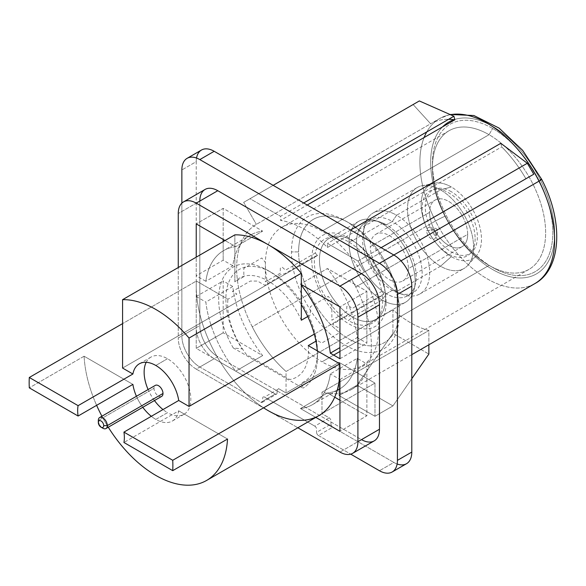 <?xml version="1.0" encoding="UTF-8"?>
<svg xmlns="http://www.w3.org/2000/svg" width="586" height="586" viewBox="0 0 586 586"><rect width="100%" height="100%" fill="white"/><g stroke="black" fill="none" stroke-linecap="round" stroke-linejoin="round"><path stroke-width="0.44" stroke-dasharray="2.93 2.2" d="M146.2 362.309A33.028 19.067 60 0 1 150.968 357.094A33.028 19.067 60 0 1 167.486 358.727A33.028 19.067 60 0 1 189.058 387.829A33.028 19.067 60 0 1 183.997 414.295A33.028 19.067 60 0 1 167.486 412.661L155.81 419.4A33.028 19.067 -120 0 0 172.321 421.034A33.028 19.067 -120 0 0 178.723 410.852L227.522 439.024L178.723 410.852L123.932 442.481L178.723 410.852A33.028 19.067 60 0 1 155.81 419.4A33.028 19.067 60 0 1 151.32 416.302A33.028 19.067 -120 0 0 155.81 419.4L167.486 412.661A33.028 19.067 60 0 1 162.996 409.563M84.091 356.215A101.62 58.673 -120 0 0 96.624 405.329A101.62 58.673 -120 0 1 84.091 356.215L29.3 387.851L84.091 356.215L132.89 384.387L84.091 356.215M101.92 416.214A101.62 58.673 -120 0 0 108.271 427.216A101.62 58.673 -120 0 1 101.92 416.214M318.894 415.62A101.62 58.673 60 0 1 238.524 386.174A101.62 58.673 60 0 1 196.369 281.024L122.577 323.626L196.369 281.024L227.917 299.234A57.164 33.006 -120 0 0 246.435 354.523L289.733 379.523A57.164 33.006 -120 0 0 308.258 345.615M263.59 407.827A101.62 58.673 60 0 1 196.369 281.024L227.917 299.234L236.898 294.047L232.378 291.44L250.347 281.068L257.554 281.082L264.791 285.257L279.698 276.651L278.431 275.918L280.225 274.878L284.95 273.618L314.66 256.47L317.487 255.533L122.577 368.059L317.487 255.533L315.261 253.02L285.55 270.168L282.1 267.099L280.298 268.139L280.298 273.201L265.392 281.807L265.392 262.447L261.796 257.986L243.835 268.359L243.835 276.673L234.854 281.859L234.854 234.854L234.854 281.859A57.164 33.006 -120 0 1 301.321 320.234M142.779 407.292A33.028 19.067 60 0 1 136.428 396.29A33.028 19.067 -120 0 0 142.779 407.292M154.455 400.546A33.028 19.067 60 0 1 148.104 389.551M167.486 358.727L155.81 365.466L167.486 358.727M315.261 253.02L317.487 255.533L314.66 256.47A48.272 27.872 -120 0 0 348.494 320.601L352.516 317.033A46.748 26.985 60 0 1 320.916 271.801A46.748 26.985 60 0 1 333.998 236.561A46.748 26.985 60 0 1 352.516 240.7L348.494 241.776A48.272 27.872 -120 0 0 329.369 237.498A48.272 27.872 -120 0 0 315.261 253.02M307.753 316.521L310.302 315.048L310.302 306.734L328.263 296.362L331.859 300.823L331.859 320.183L346.773 311.576L346.773 306.515L348.567 305.474L352.018 308.544L381.728 291.396L383.955 293.901L381.728 291.396A48.272 27.872 -120 0 0 348.494 241.776L352.516 240.7A46.748 26.985 60 0 1 381.713 277.823A46.748 26.985 60 0 1 379.896 316.059A46.748 26.985 60 0 1 352.516 317.033L348.494 320.601A48.272 27.872 -120 0 0 376.769 319.59A48.272 27.872 -120 0 0 382.328 295.534L383.955 293.901L314.294 334.123L383.955 293.901L382.328 295.534L352.625 312.69L350.435 315.415L348.641 316.455L347.373 315.722L332.46 324.329L339.697 328.504L339.719 332.665L321.751 343.037L317.238 340.429L315.957 341.169M382.072 299.973L352.516 317.033A46.748 26.985 -120 0 0 375.89 319.348A46.748 26.985 -120 0 0 383.054 281.888A46.748 26.985 -120 0 0 352.516 240.7L382.072 223.632A46.748 26.985 60 0 1 412.61 264.828A46.748 26.985 60 0 1 405.439 302.288A46.748 26.985 60 0 1 382.072 299.973A46.748 26.985 60 0 1 351.534 258.778A46.748 26.985 60 0 1 358.698 221.318A46.748 26.985 60 0 1 382.072 223.632L352.516 240.7A46.748 26.985 -120 0 0 329.142 238.385A46.748 26.985 -120 0 0 321.978 275.838A46.748 26.985 -120 0 0 352.516 317.033L382.072 299.973L386.379 293.747A42.17 24.348 60 0 1 356.749 246.098A42.17 24.348 60 0 1 379.684 221.896A42.17 24.348 60 0 1 386.379 224.878L382.072 223.632A46.748 26.985 -120 0 0 374.652 220.329A46.748 26.985 -120 0 0 349.227 247.153A46.748 26.985 -120 0 0 382.072 299.973A46.748 26.985 -120 0 0 414.28 288.971A46.748 26.985 -120 0 0 382.072 223.632L386.379 224.878A42.17 24.348 60 0 1 415.437 283.822A42.17 24.348 60 0 1 386.379 293.747L382.072 299.973M392.312 290.326L386.379 293.747A42.17 24.348 -120 0 0 407.468 295.835A42.17 24.348 -120 0 0 413.928 262.045A42.17 24.348 -120 0 0 386.379 224.878L392.312 221.457A42.17 24.348 60 0 1 419.862 258.624A42.17 24.348 60 0 1 413.394 292.414A42.17 24.348 60 0 1 392.312 290.326A42.17 24.348 60 0 1 364.756 253.159A42.17 24.348 60 0 1 371.224 219.369A42.17 24.348 60 0 1 392.312 221.457L386.379 224.878A42.17 24.348 -120 0 0 365.298 222.79A42.17 24.348 -120 0 0 358.83 256.587A42.17 24.348 -120 0 0 386.379 293.747L392.312 290.326L396.619 291.572A46.748 26.985 60 0 1 364.411 226.24A46.748 26.985 60 0 1 396.619 215.238L392.312 221.457A42.17 24.348 -120 0 0 363.247 231.382A42.17 24.348 -120 0 0 392.312 290.326A42.17 24.348 -120 0 0 399 293.315A42.17 24.348 -120 0 0 421.942 269.106A42.17 24.348 -120 0 0 392.312 221.457L396.619 215.238A46.748 26.985 60 0 1 429.465 268.051A46.748 26.985 60 0 1 404.04 294.883A46.748 26.985 60 0 1 396.619 291.572L392.312 290.326M440.54 266.212L396.619 291.572A46.748 26.985 -120 0 0 419.994 293.886A46.748 26.985 -120 0 0 427.157 256.426A46.748 26.985 -120 0 0 396.619 215.238L440.54 189.879A46.748 26.985 60 0 1 471.078 231.067A46.748 26.985 60 0 1 463.914 268.527A46.748 26.985 60 0 1 440.54 266.212A46.748 26.985 60 0 1 410.002 225.017A46.748 26.985 60 0 1 417.173 187.564A46.748 26.985 60 0 1 440.54 189.879L396.619 215.238A46.748 26.985 -120 0 0 373.245 212.916A46.748 26.985 -120 0 0 366.082 250.376A46.748 26.985 -120 0 0 396.619 291.572L440.54 266.212L451.323 256.653A42.661 24.634 60 0 1 422.477 215.377A42.661 24.634 60 0 1 434.416 183.213A42.661 24.634 60 0 1 451.323 186.985L440.54 189.879A46.748 26.985 -120 0 0 422.023 185.74A46.748 26.985 -120 0 0 408.94 220.981A46.748 26.985 -120 0 0 440.54 266.212A46.748 26.985 -120 0 0 467.921 265.238A46.748 26.985 -120 0 0 469.738 227.002A46.748 26.985 -120 0 0 440.54 189.879L451.323 186.985A42.661 24.634 60 0 1 481.487 239.235A42.661 24.634 60 0 1 451.323 256.653A42.661 24.634 60 0 1 421.158 204.404A42.661 24.634 60 0 1 451.323 186.985A42.661 24.634 60 0 1 477.964 220.871A42.661 24.634 60 0 1 476.308 255.767A42.661 24.634 60 0 1 451.323 256.653L440.54 266.212M451.323 191.739A36.837 21.272 -120 0 0 425.275 206.785A36.837 21.272 -120 0 0 451.323 251.899A36.837 21.272 -120 0 0 477.37 236.861A36.837 21.272 -120 0 0 451.323 191.739M475.121 238.678A37.475 21.638 60 0 1 448.627 253.972A37.475 21.638 60 0 1 422.132 208.081A37.475 21.638 60 0 1 448.627 192.779A37.475 21.638 60 0 1 475.121 238.678M467.672 234.371A26.927 15.551 -120 0 0 448.627 201.386A26.927 15.551 -120 0 0 429.582 212.381A26.927 15.551 -120 0 0 448.627 245.366A26.927 15.551 -120 0 0 467.672 234.371L408.391 268.6A26.927 15.551 -120 0 0 396.634 241.498A26.927 15.551 -120 0 0 375.882 234.283A26.927 15.551 -120 0 0 370.301 246.611L429.582 212.381A26.927 15.551 60 0 1 435.164 200.053A26.927 15.551 60 0 1 455.915 207.268A26.927 15.551 60 0 1 467.672 234.371A26.927 15.551 60 0 1 462.09 246.699A26.927 15.551 60 0 1 441.339 239.484A26.927 15.551 60 0 1 429.582 212.381L370.301 246.611A26.927 15.551 -120 0 0 382.057 273.713A26.927 15.551 -120 0 0 402.809 280.928A26.927 15.551 -120 0 0 408.391 268.6L467.672 234.371M161.677 396.378A6.351 3.67 60 0 1 156.784 394.678A6.351 3.67 60 0 1 154.015 388.284L98.323 420.44A6.351 3.67 -120 0 0 101.803 427.494M435.808 236.063L437.852 231.675A2.542 1.465 60 0 1 437.727 232.349A2.542 1.465 60 0 1 435.728 232.488A2.542 1.465 60 0 1 434.255 229.602L426.652 230.774A6.475 3.743 -120 0 0 430.395 238.143A6.475 3.743 -120 0 0 435.508 237.777A6.475 3.743 -120 0 0 435.808 236.063A6.475 3.743 -120 0 0 429.597 227.536A6.475 3.743 -120 0 0 426.652 230.774L434.255 229.602A2.542 1.465 60 0 1 435.413 228.328A2.542 1.465 60 0 1 437.852 231.675L435.808 236.063M102.814 428.22A6.351 3.67 60 0 1 98.323 420.44L154.015 388.284A6.351 3.67 60 0 1 155.327 385.376M540.255 179.638A87.651 50.601 60 0 1 532.315 275.852A87.651 50.601 60 0 1 445.03 216.293A7.618 0.564 -27 0 0 435.501 220.995A95.269 55.003 60 0 1 424.096 137.542A95.269 55.003 -120 0 0 435.501 220.995A7.618 0.564 153 0 1 445.03 216.293A87.651 50.601 60 0 1 442.584 126.869A87.651 50.601 -120 0 0 445.03 216.293A87.651 50.601 -120 0 0 532.315 275.852A87.651 50.601 -120 0 0 540.255 179.638A87.651 50.601 -120 0 0 454.033 119.691A87.651 50.601 60 0 1 540.255 179.638A7.618 0.564 153 0 1 541.654 179.294M492.643 128.473A85.109 49.136 60 0 1 552.818 232.708A85.109 49.136 60 0 1 492.643 267.458A85.109 49.136 60 0 1 432.461 163.223A85.109 49.136 60 0 1 492.643 128.473A85.109 49.136 60 0 1 552.818 232.708A85.109 49.136 60 0 1 492.643 267.458L489.046 265.385A80.026 46.206 -120 0 0 545.632 232.708A80.026 46.206 -120 0 0 489.046 134.699L492.643 128.473L489.046 134.699A80.026 46.206 -120 0 0 432.461 167.369A80.026 46.206 -120 0 0 489.046 265.385L492.643 267.458A85.109 49.136 60 0 1 432.461 163.223A85.109 49.136 60 0 1 492.643 128.473M489.046 265.385A80.026 46.206 60 0 1 436.768 194.86A80.026 46.206 60 0 1 449.037 130.737A80.026 46.206 60 0 1 489.046 134.699L321.978 231.155A80.026 46.206 -120 0 0 281.969 227.192A80.026 46.206 -120 0 0 269.699 291.315A80.026 46.206 -120 0 0 321.978 361.84L333.654 355.094L321.978 361.84A80.026 46.206 -120 0 0 361.994 365.803A80.026 46.206 -120 0 0 374.256 301.673A80.026 46.206 -120 0 0 321.978 231.155L489.046 134.699A80.026 46.206 60 0 1 541.325 205.217A80.026 46.206 60 0 1 529.063 269.348A80.026 46.206 60 0 1 489.046 265.385L339.946 351.468L489.046 265.385L492.643 267.458M450.612 114.644A95.269 55.003 -120 0 0 439.617 118.57A95.269 55.003 -120 0 0 426.755 131.923A95.269 55.003 60 0 1 439.617 118.57A95.269 55.003 60 0 1 450.612 114.644M397.125 463.995A25.403 14.665 60 0 1 393.836 462.442L332.76 427.179A2.542 1.465 60 0 1 330.958 424.066L330.958 420.96A2.542 1.465 -120 0 0 329.164 417.847L321.978 413.694L321.978 392.21L428.864 330.497L428.864 344.795L428.864 330.497A95.269 55.003 -120 0 1 392.935 309.76L392.935 333.317L428.864 354.061L392.935 333.317L392.935 309.76L286.049 371.465L286.049 392.957L286.049 371.465A95.269 55.003 -120 0 1 252.258 326.79A95.269 55.003 -120 0 1 256.382 224.365L430.637 123.756L413.115 104.535L243.673 202.36L256.382 224.365L243.673 202.36L250.024 198.691L280.569 216.322L250.024 198.691L273.164 185.337L243.673 202.36L419.342 100.939L413.115 104.535L430.637 123.756A95.269 55.003 60 0 1 448.627 119.295A95.269 55.003 -120 0 0 430.637 123.756L256.382 224.365A95.269 55.003 -120 0 0 252.258 326.79L435.501 220.995A95.269 55.003 -120 0 0 534.886 283.587A95.269 55.003 60 0 1 435.501 220.995L252.258 326.79A95.269 55.003 -120 0 0 286.049 371.465L392.935 309.76A95.269 55.003 -120 0 0 428.864 330.497L321.978 392.21A95.269 55.003 -120 0 0 351.651 389.375A95.269 55.003 -120 0 0 355.768 286.95L400.978 260.843L355.768 286.95A95.269 55.003 -120 0 0 351.651 279.368L393.836 255.013L364.353 272.029L358.002 261.034L327.464 243.402L327.464 247.482A95.269 55.003 -120 0 0 280.569 220.409L307.232 205.012M500.825 143.306L501.719 146.874A95.269 55.003 60 0 1 525.906 178.759A95.269 55.003 -120 0 0 501.719 146.874L327.464 247.482A95.269 55.003 -120 0 0 280.569 220.409L280.569 216.322L303.702 202.968M350.596 230.042L327.464 243.402L358.002 261.034L364.353 272.029L393.836 255.005L351.651 279.368A95.269 55.003 -120 0 1 355.768 286.95A95.269 55.003 -120 0 1 321.978 392.21L321.978 413.694L329.164 417.847L314.792 426.147L264.491 397.103L278.863 388.804L286.049 392.957L339.045 362.36L339.045 395.55L357.006 385.178L392.935 333.317L357.006 385.178L339.045 395.55L339.045 362.36L286.049 392.957L278.863 388.804A2.542 1.465 -120 0 0 277.068 389.844L277.068 392.957A2.542 1.465 60 0 1 275.274 393.99L214.19 358.727A25.403 14.665 60 0 1 196.229 327.611L196.229 161.663A25.403 14.665 60 0 1 196.53 158.044M358.002 261.034L381.134 247.673L358.002 261.034M392.935 405.922L411.797 378.695L392.935 405.922L374.974 416.287L392.935 405.922L357.006 385.178L392.935 405.922M321.978 413.694L374.974 383.098L374.974 416.287L374.974 383.098L321.978 413.694M339.045 362.36L374.974 383.098L339.045 362.36M201.489 150.031A25.403 14.665 60 0 0 196.229 161.663L181.858 169.962L196.229 161.663L196.229 327.611L181.858 335.91A25.403 14.665 -120 0 0 199.819 367.026L214.19 358.727L275.274 393.99L260.902 402.289A2.542 1.465 -120 0 0 262.169 402.414A2.542 1.465 -120 0 0 262.696 401.249L277.068 392.957A2.542 1.465 60 0 1 276.541 394.114A2.542 1.465 60 0 1 275.274 393.99L260.902 402.289L199.819 367.026L214.19 358.727A25.403 14.665 60 0 1 196.229 327.611L181.858 335.91L181.858 203.152L181.858 335.91A25.403 14.665 -120 0 0 199.819 367.026L260.902 402.289A2.542 1.465 -120 0 0 262.696 401.249L262.696 398.143A2.542 1.465 60 0 1 264.491 397.103L314.792 426.147A2.542 1.465 60 0 1 316.587 429.252L316.587 432.365A2.542 1.465 -120 0 0 318.388 435.479L350.721 454.15L318.388 435.479L332.76 427.179L393.836 462.442L379.464 470.741L393.836 462.442A25.403 14.665 60 0 0 406.538 463.702M374.205 440.884A25.403 14.665 60 0 1 361.503 439.625L217.787 356.654A25.403 14.665 60 0 1 199.819 325.538L199.819 201.079L178.261 213.524L199.819 201.079A25.403 14.665 60 0 1 205.085 189.446M361.503 439.625L339.946 452.07L361.503 439.625L217.787 356.654L196.229 369.099A25.403 14.665 -120 0 1 178.261 337.983A25.403 14.665 -120 0 0 196.229 369.099L217.787 356.654A25.403 14.665 60 0 1 199.819 325.538L178.261 337.983L178.261 267.531L178.261 337.983L199.819 325.538L199.819 201.079M196.229 369.099L297.849 427.773L196.229 369.099M339.946 379.472L366.887 363.913L366.887 415.774L339.946 431.325L366.887 415.774L339.946 400.216L366.887 415.774L366.887 363.913L357.262 358.354L330.314 373.912A88.918 51.341 -120 0 1 312.543 404.618A88.918 51.341 -120 0 1 300.471 408.537L327.42 392.979L300.471 408.537L315.817 417.4L300.471 408.537A88.918 51.341 -120 0 0 330.314 373.912L339.382 379.142M339.946 358.727L366.887 343.169L366.887 291.308L339.946 306.866L366.887 291.308L327.42 268.52L300.471 284.078A88.918 51.341 -120 0 1 301.321 285.17A88.918 51.341 -120 0 0 300.471 284.078L301.321 284.569L300.471 284.078L327.42 268.52A88.918 51.341 60 0 1 357.262 337.609L366.887 343.169L366.887 291.308L327.42 268.52A88.918 51.341 60 0 1 357.262 337.609L339.946 347.608M223.625 250.603A88.918 51.341 -120 0 1 235.697 246.684L225.031 240.524L235.697 246.684A88.918 51.341 -120 0 0 205.854 281.309L196.229 275.75L196.229 257.159L196.229 275.75L223.178 260.199L232.803 265.751A88.918 51.341 60 0 1 262.645 231.126L223.178 208.338L223.178 239.454L223.178 208.338L196.229 223.896L223.178 208.338L262.645 231.126L235.697 246.684L262.645 231.126A88.918 51.341 60 0 0 250.574 235.045A88.918 51.341 60 0 0 232.803 265.751L205.854 281.309A88.918 51.341 -120 0 1 223.625 250.603L250.574 235.045M196.229 296.494L205.854 302.054A88.918 51.341 -120 0 0 235.697 371.143L196.229 348.355L196.229 296.494L223.178 280.936L223.178 332.797L262.645 355.585A88.918 51.341 60 0 1 232.803 286.495L223.178 280.936L223.178 332.797L262.645 355.585A88.918 51.341 60 0 1 232.803 286.495L205.854 302.054A88.918 51.341 -120 0 0 235.697 371.143L262.645 355.585L235.697 371.143L196.229 348.355L223.178 332.797L196.229 348.355L196.229 296.494M233.25 347.952A69.866 40.339 60 0 1 232.283 267.634A69.866 40.339 60 0 1 301.321 304.595A69.866 40.339 -120 0 0 268.088 270.571A69.866 40.339 -120 0 0 222.416 279.493A69.866 40.339 -120 0 0 233.25 347.952L242.157 348.948A64.782 37.401 60 0 1 228.65 282.547A64.782 37.401 60 0 1 271.677 272.644A64.782 37.401 60 0 1 317.487 351.988A64.782 37.401 60 0 1 301.197 383.032L302.918 388.174L233.25 347.952M317.282 350.831A69.866 40.339 60 0 1 302.918 388.174A69.866 40.339 -120 0 0 317.487 356.134A69.866 40.339 -120 0 0 317.282 350.831M337.192 390.261A88.918 51.341 60 0 1 327.42 392.979L334.701 397.183L327.42 392.979A88.918 51.341 60 0 0 339.492 389.06M357.262 358.354A88.918 51.341 60 0 1 339.946 388.796A88.918 51.341 60 0 0 357.262 358.354M223.178 241.6L223.178 260.199L223.178 241.6M332.76 427.179A2.542 1.465 60 0 1 330.958 424.066L316.587 432.365A2.542 1.465 -120 0 0 318.388 435.479L332.76 427.179M339.045 395.55L374.974 416.287L339.045 395.55M399.227 314.125L399.227 309.979A71.133 41.071 60 0 1 348.926 339.023A71.133 41.071 60 0 1 298.626 251.899L291.44 251.899A76.217 44.001 -120 0 0 345.33 345.242A76.217 44.001 -120 0 0 399.227 314.125A76.217 44.001 -120 0 0 345.33 220.783A76.217 44.001 -120 0 0 291.44 251.899L298.626 251.899A71.133 41.071 60 0 1 348.926 222.856A71.133 41.071 60 0 1 399.227 309.979L399.227 314.125M399.227 309.979A71.133 41.071 60 0 1 348.926 339.023A71.133 41.071 60 0 1 298.626 251.899A71.133 41.071 60 0 1 348.926 222.856A71.133 41.071 60 0 1 399.227 309.979M386.108 302.405A52.586 30.362 -120 0 0 348.926 237.997A52.586 30.362 -120 0 0 311.737 259.473A52.586 30.362 -120 0 0 348.926 323.875A52.586 30.362 -120 0 0 386.108 302.405M150.968 357.094L139.292 363.833M333.998 236.561L329.369 237.498M379.896 316.059L376.769 319.59M183.997 414.295L172.321 421.034M375.89 319.348L405.439 302.288M358.698 221.318L329.142 238.385M379.684 221.896L374.652 220.329M414.28 288.971L415.437 283.822M407.468 295.835L413.394 292.414M371.224 219.369L365.298 222.79M364.411 226.24L363.247 231.382M399 293.315L404.04 294.883M419.994 293.886L463.914 268.527M417.173 187.564L373.245 212.916M434.416 183.213L422.023 185.74M476.308 255.767L467.921 265.238M375.882 234.283L435.164 200.053M462.09 246.699L402.809 280.928M437.727 232.349L435.508 237.777M429.597 227.536L435.413 228.328M432.461 163.223L432.461 167.369M449.037 130.737L281.969 227.192M529.063 269.348L361.994 365.803M450.202 114.453L439.617 118.57L430.637 123.756M411.797 354.647L351.651 389.375M312.543 404.618L337.14 390.415M317.487 356.134L317.487 351.988M268.088 270.571L271.677 272.644M262.169 402.414L276.541 394.114M345.33 220.783L348.926 222.856"/><path stroke-width="0.88" d="M315.957 341.169L308.258 345.615L339.799 363.833L172.731 460.288L123.932 432.116A33.028 19.067 -120 0 1 123.932 442.481L172.731 470.661L123.932 442.481A33.028 19.067 -120 0 0 123.932 432.116L172.731 460.288A101.62 58.673 60 0 1 172.731 470.661L227.522 439.024L172.731 470.661A101.62 58.673 -120 0 0 172.731 460.288L339.799 363.833A101.62 58.673 60 0 1 318.894 415.62L206.616 480.439A101.62 58.673 -120 0 0 227.522 439.024A101.62 58.673 -120 0 1 183.308 484.966A101.62 58.673 -120 0 1 108.271 427.216A101.62 58.673 -120 0 0 206.616 480.439M78.099 416.023L29.3 387.851A101.62 58.673 60 0 1 29.3 377.479L78.099 405.651A33.028 19.067 -120 0 0 78.099 416.023L132.89 384.387A33.028 19.067 -120 0 0 136.428 396.29A33.028 19.067 60 0 1 132.89 384.387L78.099 416.023L29.3 387.851A101.62 58.673 -120 0 1 29.3 377.479L122.577 323.626L29.3 377.479L78.099 405.651A33.028 19.067 -120 0 0 78.099 416.023M301.321 320.234L301.321 273.23L189.044 338.056L189.044 406.435L314.294 334.123L189.044 406.435L178.723 400.48L123.932 432.116L178.723 400.48A33.028 19.067 -120 0 0 155.81 365.466A33.028 19.067 -120 0 0 139.292 363.833A33.028 19.067 -120 0 0 132.89 374.015L122.577 368.059L122.577 299.68L122.577 368.059L132.89 374.015A33.028 19.067 60 0 1 155.81 365.466A33.028 19.067 60 0 1 178.723 400.48L189.044 406.435L189.044 338.056A101.62 58.673 -120 0 0 122.577 299.68L234.854 234.854A101.62 58.673 60 0 1 301.321 273.23L189.044 338.056A101.62 58.673 -120 0 0 122.577 299.68L234.854 234.854A101.62 58.673 60 0 1 301.321 273.23L301.321 320.234L307.753 316.521M96.624 405.329A101.62 58.673 -120 0 0 101.92 416.214A101.62 58.673 -120 0 1 96.624 405.329M308.258 345.615L339.799 363.833A101.62 58.673 60 0 1 263.59 407.827M151.32 416.302A33.028 19.067 60 0 1 142.779 407.292A33.028 19.067 -120 0 0 151.32 416.302M162.996 409.563A33.028 19.067 60 0 1 154.455 400.546M148.104 389.551A33.028 19.067 60 0 1 146.2 362.309M132.89 374.015L78.099 405.651L132.89 374.015M101.803 427.494A6.351 3.67 -120 0 0 105.993 428.527A6.351 3.67 -120 0 0 107.304 425.626A6.351 3.67 -120 0 0 104.535 419.232A6.351 3.67 -120 0 0 99.635 417.532A6.351 3.67 -120 0 0 98.323 420.44L98.323 422.513A3.809 2.198 60 0 1 101.019 420.953A3.809 2.198 60 0 1 103.715 425.626A3.809 2.198 60 0 1 101.019 427.179A3.809 2.198 60 0 1 98.323 422.513A3.809 2.198 -120 0 0 101.019 427.179A3.809 2.198 -120 0 0 103.715 425.626L107.304 425.626L162.996 393.47A6.351 3.67 60 0 1 161.677 396.378L105.985 428.534M99.635 417.532L155.327 385.376A6.351 3.67 60 0 1 160.22 387.082A6.351 3.67 60 0 1 162.996 393.47L107.304 425.626A6.351 3.67 60 0 1 102.814 428.22L101.019 427.179M98.323 420.44L98.323 420.44A6.351 3.67 60 0 1 102.814 417.847A6.351 3.67 60 0 1 107.304 425.626L103.715 425.626A3.809 2.198 -120 0 0 101.019 420.953A3.809 2.198 -120 0 0 98.323 422.513L98.323 420.44L98.323 422.513M454.033 119.691A87.651 50.601 -120 0 0 442.584 126.869A87.651 50.601 60 0 1 454.033 119.691M333.654 355.094L339.946 351.468L333.654 355.094M411.797 354.647L534.886 283.587A95.269 55.003 -120 0 0 539.003 181.155A95.269 55.003 60 0 1 534.886 283.587C561.527 269.252 563.857 221.552 541.654 179.294A7.618 0.564 153 0 1 539.003 181.155A95.269 55.003 -120 0 0 450.612 114.644A95.269 55.003 60 0 1 539.003 181.155A7.618 0.564 -27 0 0 541.654 179.294A7.618 0.564 -27 0 0 540.255 179.638M426.755 131.923A95.269 55.003 -120 0 0 424.096 137.542A95.269 55.003 60 0 1 426.755 131.923M400.978 260.843L539.003 181.155L400.978 260.843M307.232 205.012L454.824 119.8A95.269 55.003 -120 0 0 448.627 119.295A95.269 55.003 60 0 1 454.824 119.8L453.93 116.233L419.342 100.939L273.164 185.337L419.342 100.939L453.93 116.233L303.702 202.968M196.53 158.044A25.403 14.665 60 0 1 214.19 151.291L393.836 255.005L533.795 174.203L527.312 163.274L500.825 143.306L350.596 230.042M392.166 472.001A25.403 14.665 -120 0 0 397.425 460.369L411.797 452.07L411.797 286.122L397.425 294.421A25.403 14.665 -120 0 0 379.464 263.304L199.819 159.59L379.464 263.304L393.836 255.005A25.403 14.665 60 0 1 411.797 286.122L397.425 294.421L397.425 460.369L411.797 452.07A25.403 14.665 60 0 1 406.538 463.702L392.166 472.001A25.403 14.665 -120 0 1 379.464 470.741L350.721 454.15L379.464 470.741A25.403 14.665 -120 0 0 397.425 460.369L397.425 294.421A25.403 14.665 -120 0 0 379.464 263.304L393.836 255.005A25.403 14.665 60 0 1 411.797 286.122L411.797 452.07A25.403 14.665 60 0 1 397.125 463.995M187.117 158.33A25.403 14.665 -120 0 0 181.858 169.962L181.858 203.152L181.858 169.962A25.403 14.665 -120 0 1 199.819 159.59L214.19 151.291L199.819 159.59A25.403 14.665 -120 0 0 187.117 158.33L201.489 150.031A25.403 14.665 60 0 1 214.19 151.291L393.836 255.005L533.795 174.203L527.312 163.274L381.134 247.673L527.312 163.274L500.825 143.306M411.797 378.695L428.864 354.061L428.864 344.795L428.864 354.061L411.797 378.695M199.819 201.079A25.403 14.665 60 0 1 217.787 190.706L361.503 273.677A25.403 14.665 60 0 1 379.464 304.793L379.464 429.252A25.403 14.665 60 0 1 361.503 439.625M178.261 213.524L178.261 267.531L178.261 213.524A25.403 14.665 -120 0 1 196.229 203.152L217.787 190.706L361.503 273.677A25.403 14.665 60 0 1 379.464 304.793L379.464 429.252A25.403 14.665 60 0 1 374.205 440.884L352.647 453.33A25.403 14.665 -120 0 0 357.907 441.698L357.907 317.238A25.403 14.665 -120 0 0 339.946 286.122L196.229 203.152A25.403 14.665 -120 0 0 183.528 201.892A25.403 14.665 -120 0 0 178.261 213.524M352.647 453.33A25.403 14.665 -120 0 1 339.946 452.07L297.849 427.773L339.946 452.07A25.403 14.665 -120 0 0 357.907 441.698L379.464 429.252L357.907 441.698L357.907 317.238L379.464 304.793L357.907 317.238A25.403 14.665 -120 0 0 339.946 286.122L361.503 273.677L339.946 286.122L196.229 203.152L217.787 190.706A25.403 14.665 60 0 0 205.085 189.446L183.528 201.892M339.946 431.325L315.817 417.4L339.946 431.325L339.946 379.472L339.946 431.325M339.382 379.142L339.946 379.472M339.946 358.727L339.946 306.866L301.321 284.569L339.946 306.866L339.946 358.727L330.314 353.168A88.918 51.341 -120 0 0 301.321 285.17A88.918 51.341 -120 0 1 330.314 353.168L339.946 347.608M196.229 223.896L225.031 240.524L196.229 223.896L196.229 257.159L196.229 223.896M301.321 304.595A69.866 40.339 60 0 1 317.282 350.831A69.866 40.339 -120 0 0 301.321 304.595M334.701 397.183L339.946 400.216L334.701 397.183M337.192 390.261A88.918 51.341 60 0 0 339.946 388.796A88.918 51.341 60 0 1 339.492 389.06L337.14 390.415M223.178 239.454L223.178 241.6L223.178 239.454M541.654 179.294L522.631 150.324L499.045 128.07L473.891 115.523L450.202 114.453"/></g></svg>
